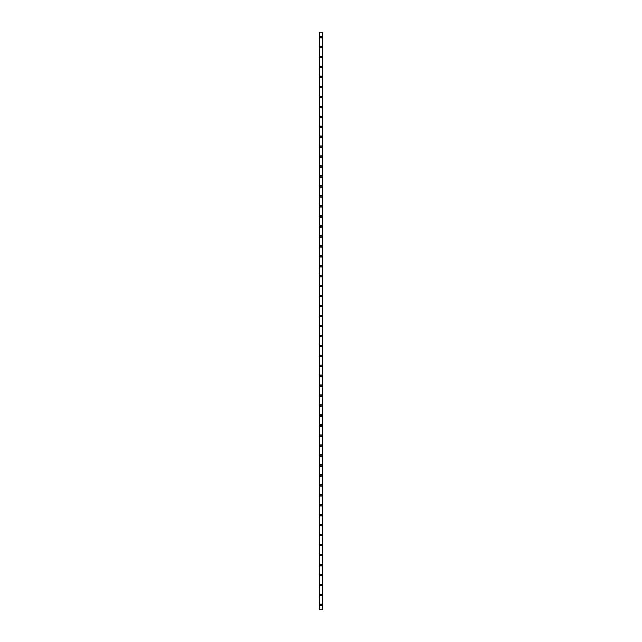 <?xml version="1.0" encoding="UTF-8"?>
<svg xmlns="http://www.w3.org/2000/svg" width="642" height="642" viewBox="0 0 642 642"><rect width="100%" height="100%" fill="white"/><g stroke="black" fill="none" stroke-linecap="round" stroke-linejoin="round"><path stroke-width="0.96" d="M320.214 604.916A0.786 0.786 0 0 1 321 604.13A0.786 0.786 0 0 1 321.786 604.916A0.786 0.786 0 0 1 321 605.711A0.786 0.786 0 0 1 320.214 604.916M320.214 594.957A0.786 0.786 0 0 1 321 594.171A0.786 0.786 0 0 1 321.786 594.957A0.786 0.786 0 0 1 321 595.744A0.786 0.786 0 0 1 320.214 594.957M320.214 584.998A0.786 0.786 0 0 1 321 584.204A0.786 0.786 0 0 1 321.786 584.998A0.786 0.786 0 0 1 321 585.785A0.786 0.786 0 0 1 320.214 584.998M320.214 575.031A0.786 0.786 0 0 1 321 574.245A0.786 0.786 0 0 1 321.786 575.031A0.786 0.786 0 0 1 321 575.818A0.786 0.786 0 0 1 320.214 575.031M320.214 565.072A0.786 0.786 0 0 1 321 564.286A0.786 0.786 0 0 1 321.786 565.072A0.786 0.786 0 0 1 321 565.859A0.786 0.786 0 0 1 320.214 565.072M320.214 555.105A0.786 0.786 0 0 1 321 554.319A0.786 0.786 0 0 1 321.786 555.105A0.786 0.786 0 0 1 321 555.9A0.786 0.786 0 0 1 320.214 555.105M320.214 545.146A0.786 0.786 0 0 1 321 544.36A0.786 0.786 0 0 1 321.786 545.146A0.786 0.786 0 0 1 321 545.933A0.786 0.786 0 0 1 320.214 545.146M320.214 535.187A0.786 0.786 0 0 1 321 534.393A0.786 0.786 0 0 1 321.786 535.187A0.786 0.786 0 0 1 321 535.974A0.786 0.786 0 0 1 320.214 535.187M320.214 525.22A0.786 0.786 0 0 1 321 524.434A0.786 0.786 0 0 1 321.786 525.22A0.786 0.786 0 0 1 321 526.015A0.786 0.786 0 0 1 320.214 525.22M320.214 515.261A0.786 0.786 0 0 1 321 514.475A0.786 0.786 0 0 1 321.786 515.261A0.786 0.786 0 0 1 321 516.048A0.786 0.786 0 0 1 320.214 515.261M320.214 505.302A0.786 0.786 0 0 1 321 504.508A0.786 0.786 0 0 1 321.786 505.302A0.786 0.786 0 0 1 321 506.089A0.786 0.786 0 0 1 320.214 505.302M320.214 495.335A0.786 0.786 0 0 1 321 494.549A0.786 0.786 0 0 1 321.786 495.335A0.786 0.786 0 0 1 321 496.122A0.786 0.786 0 0 1 320.214 495.335M320.214 485.376A0.786 0.786 0 0 1 321 484.582A0.786 0.786 0 0 1 321.786 485.376A0.786 0.786 0 0 1 321 486.163A0.786 0.786 0 0 1 320.214 485.376M320.214 475.409A0.786 0.786 0 0 1 321 474.623A0.786 0.786 0 0 1 321.786 475.409A0.786 0.786 0 0 1 321 476.203A0.786 0.786 0 0 1 320.214 475.409M320.214 465.45A0.786 0.786 0 0 1 321 464.664A0.786 0.786 0 0 1 321.786 465.45A0.786 0.786 0 0 1 321 466.236A0.786 0.786 0 0 1 320.214 465.45M320.214 455.491A0.786 0.786 0 0 1 321 454.697A0.786 0.786 0 0 1 321.786 455.491A0.786 0.786 0 0 1 321 456.277A0.786 0.786 0 0 1 320.214 455.491M320.214 445.524A0.786 0.786 0 0 1 321 444.737A0.786 0.786 0 0 1 321.786 445.524A0.786 0.786 0 0 1 321 446.318A0.786 0.786 0 0 1 320.214 445.524M320.214 435.565A0.786 0.786 0 0 1 321 434.778A0.786 0.786 0 0 1 321.786 435.565A0.786 0.786 0 0 1 321 436.351A0.786 0.786 0 0 1 320.214 435.565M320.214 425.598A0.786 0.786 0 0 1 321 424.811A0.786 0.786 0 0 1 321.786 425.598A0.786 0.786 0 0 1 321 426.392A0.786 0.786 0 0 1 320.214 425.598M320.214 415.639A0.786 0.786 0 0 1 321 414.852A0.786 0.786 0 0 1 321.786 415.639A0.786 0.786 0 0 1 321 416.425A0.786 0.786 0 0 1 320.214 415.639M320.214 405.68A0.786 0.786 0 0 1 321 404.885A0.786 0.786 0 0 1 321.786 405.68A0.786 0.786 0 0 1 321 406.466A0.786 0.786 0 0 1 320.214 405.68M320.214 395.713A0.786 0.786 0 0 1 321 394.926A0.786 0.786 0 0 1 321.786 395.713A0.786 0.786 0 0 1 321 396.507A0.786 0.786 0 0 1 320.214 395.713M320.214 385.754A0.786 0.786 0 0 1 321 384.967A0.786 0.786 0 0 1 321.786 385.754A0.786 0.786 0 0 1 321 386.54A0.786 0.786 0 0 1 320.214 385.754M320.214 375.795A0.786 0.786 0 0 1 321 375A0.786 0.786 0 0 1 321.786 375.795A0.786 0.786 0 0 1 321 376.581A0.786 0.786 0 0 1 320.214 375.795M320.214 365.828A0.786 0.786 0 0 1 321 365.041A0.786 0.786 0 0 1 321.786 365.828A0.786 0.786 0 0 1 321 366.614A0.786 0.786 0 0 1 320.214 365.828M320.214 355.869A0.786 0.786 0 0 1 321 355.082A0.786 0.786 0 0 1 321.786 355.869A0.786 0.786 0 0 1 321 356.655A0.786 0.786 0 0 1 320.214 355.869M320.214 345.902A0.786 0.786 0 0 1 321 345.115A0.786 0.786 0 0 1 321.786 345.902A0.786 0.786 0 0 1 321 346.696A0.786 0.786 0 0 1 320.214 345.902M320.214 335.943A0.786 0.786 0 0 1 321 335.156A0.786 0.786 0 0 1 321.786 335.943A0.786 0.786 0 0 1 321 336.729A0.786 0.786 0 0 1 320.214 335.943M320.214 325.984A0.786 0.786 0 0 1 321 325.189A0.786 0.786 0 0 1 321.786 325.984A0.786 0.786 0 0 1 321 326.77A0.786 0.786 0 0 1 320.214 325.984M320.214 316.016A0.786 0.786 0 0 1 321 315.23A0.786 0.786 0 0 1 321.786 316.016A0.786 0.786 0 0 1 321 316.811A0.786 0.786 0 0 1 320.214 316.016M320.214 306.057A0.786 0.786 0 0 1 321 305.271A0.786 0.786 0 0 1 321.786 306.057A0.786 0.786 0 0 1 321 306.844A0.786 0.786 0 0 1 320.214 306.057M320.214 296.098A0.786 0.786 0 0 1 321 295.304A0.786 0.786 0 0 1 321.786 296.098A0.786 0.786 0 0 1 321 296.885A0.786 0.786 0 0 1 320.214 296.098M320.214 286.131A0.786 0.786 0 0 1 321 285.345A0.786 0.786 0 0 1 321.786 286.131A0.786 0.786 0 0 1 321 286.918A0.786 0.786 0 0 1 320.214 286.131M320.214 276.172A0.786 0.786 0 0 1 321 275.386A0.786 0.786 0 0 1 321.786 276.172A0.786 0.786 0 0 1 321 276.959A0.786 0.786 0 0 1 320.214 276.172M320.214 266.205A0.786 0.786 0 0 1 321 265.419A0.786 0.786 0 0 1 321.786 266.205A0.786 0.786 0 0 1 321 267A0.786 0.786 0 0 1 320.214 266.205M320.214 256.246A0.786 0.786 0 0 1 321 255.46A0.786 0.786 0 0 1 321.786 256.246A0.786 0.786 0 0 1 321 257.033A0.786 0.786 0 0 1 320.214 256.246M320.214 246.287A0.786 0.786 0 0 1 321 245.493A0.786 0.786 0 0 1 321.786 246.287A0.786 0.786 0 0 1 321 247.074A0.786 0.786 0 0 1 320.214 246.287M320.214 236.32A0.786 0.786 0 0 1 321 235.534A0.786 0.786 0 0 1 321.786 236.32A0.786 0.786 0 0 1 321 237.115A0.786 0.786 0 0 1 320.214 236.32M320.214 226.361A0.786 0.786 0 0 1 321 225.575A0.786 0.786 0 0 1 321.786 226.361A0.786 0.786 0 0 1 321 227.148A0.786 0.786 0 0 1 320.214 226.361M320.214 216.402A0.786 0.786 0 0 1 321 215.608A0.786 0.786 0 0 1 321.786 216.402A0.786 0.786 0 0 1 321 217.189A0.786 0.786 0 0 1 320.214 216.402M320.214 206.435A0.786 0.786 0 0 1 321 205.649A0.786 0.786 0 0 1 321.786 206.435A0.786 0.786 0 0 1 321 207.222A0.786 0.786 0 0 1 320.214 206.435M320.214 196.476A0.786 0.786 0 0 1 321 195.682A0.786 0.786 0 0 1 321.786 196.476A0.786 0.786 0 0 1 321 197.263A0.786 0.786 0 0 1 320.214 196.476M320.214 186.509A0.786 0.786 0 0 1 321 185.723A0.786 0.786 0 0 1 321.786 186.509A0.786 0.786 0 0 1 321 187.304A0.786 0.786 0 0 1 320.214 186.509M320.214 176.55A0.786 0.786 0 0 1 321 175.764A0.786 0.786 0 0 1 321.786 176.55A0.786 0.786 0 0 1 321 177.336A0.786 0.786 0 0 1 320.214 176.55M320.214 166.591A0.786 0.786 0 0 1 321 165.796A0.786 0.786 0 0 1 321.786 166.591A0.786 0.786 0 0 1 321 167.377A0.786 0.786 0 0 1 320.214 166.591M320.214 156.624A0.786 0.786 0 0 1 321 155.837A0.786 0.786 0 0 1 321.786 156.624A0.786 0.786 0 0 1 321 157.418A0.786 0.786 0 0 1 320.214 156.624M320.214 146.665A0.786 0.786 0 0 1 321 145.878A0.786 0.786 0 0 1 321.786 146.665A0.786 0.786 0 0 1 321 147.451A0.786 0.786 0 0 1 320.214 146.665M320.214 136.698A0.786 0.786 0 0 1 321 135.911A0.786 0.786 0 0 1 321.786 136.698A0.786 0.786 0 0 1 321 137.492A0.786 0.786 0 0 1 320.214 136.698M320.214 126.739A0.786 0.786 0 0 1 321 125.952A0.786 0.786 0 0 1 321.786 126.739A0.786 0.786 0 0 1 321 127.525A0.786 0.786 0 0 1 320.214 126.739M320.214 116.78A0.786 0.786 0 0 1 321 115.985A0.786 0.786 0 0 1 321.786 116.78A0.786 0.786 0 0 1 321 117.566A0.786 0.786 0 0 1 320.214 116.78M320.214 106.813A0.786 0.786 0 0 1 321 106.026A0.786 0.786 0 0 1 321.786 106.813A0.786 0.786 0 0 1 321 107.607A0.786 0.786 0 0 1 320.214 106.813M320.214 96.854A0.786 0.786 0 0 1 321 96.067A0.786 0.786 0 0 1 321.786 96.854A0.786 0.786 0 0 1 321 97.64A0.786 0.786 0 0 1 320.214 96.854M320.214 86.895A0.786 0.786 0 0 1 321 86.1A0.786 0.786 0 0 1 321.786 86.895A0.786 0.786 0 0 1 321 87.681A0.786 0.786 0 0 1 320.214 86.895M320.214 76.928A0.786 0.786 0 0 1 321 76.141A0.786 0.786 0 0 1 321.786 76.928A0.786 0.786 0 0 1 321 77.714A0.786 0.786 0 0 1 320.214 76.928M320.214 66.969A0.786 0.786 0 0 1 321 66.182A0.786 0.786 0 0 1 321.786 66.969A0.786 0.786 0 0 1 321 67.755A0.786 0.786 0 0 1 320.214 66.969M320.214 57.002A0.786 0.786 0 0 1 321 56.215A0.786 0.786 0 0 1 321.786 57.002A0.786 0.786 0 0 1 321 57.796A0.786 0.786 0 0 1 320.214 57.002M320.214 47.043A0.786 0.786 0 0 1 321 46.256A0.786 0.786 0 0 1 321.786 47.043A0.786 0.786 0 0 1 321 47.829A0.786 0.786 0 0 1 320.214 47.043M320.214 37.084A0.786 0.786 0 0 1 321 36.289A0.786 0.786 0 0 1 321.786 37.084A0.786 0.786 0 0 1 321 37.87A0.786 0.786 0 0 1 320.214 37.084M322.621 32.1L319.339 32.1L319.339 609.9L322.661 609.9L322.661 32.1L322.621 609.9M322.404 609.9L322.42 32.1M319.596 609.9L319.58 32.1M319.339 32.1L319.339 609.9L319.339 32.1M322.661 32.1L322.661 609.9L322.661 32.1M319.379 32.1L319.379 609.9"/></g></svg>
